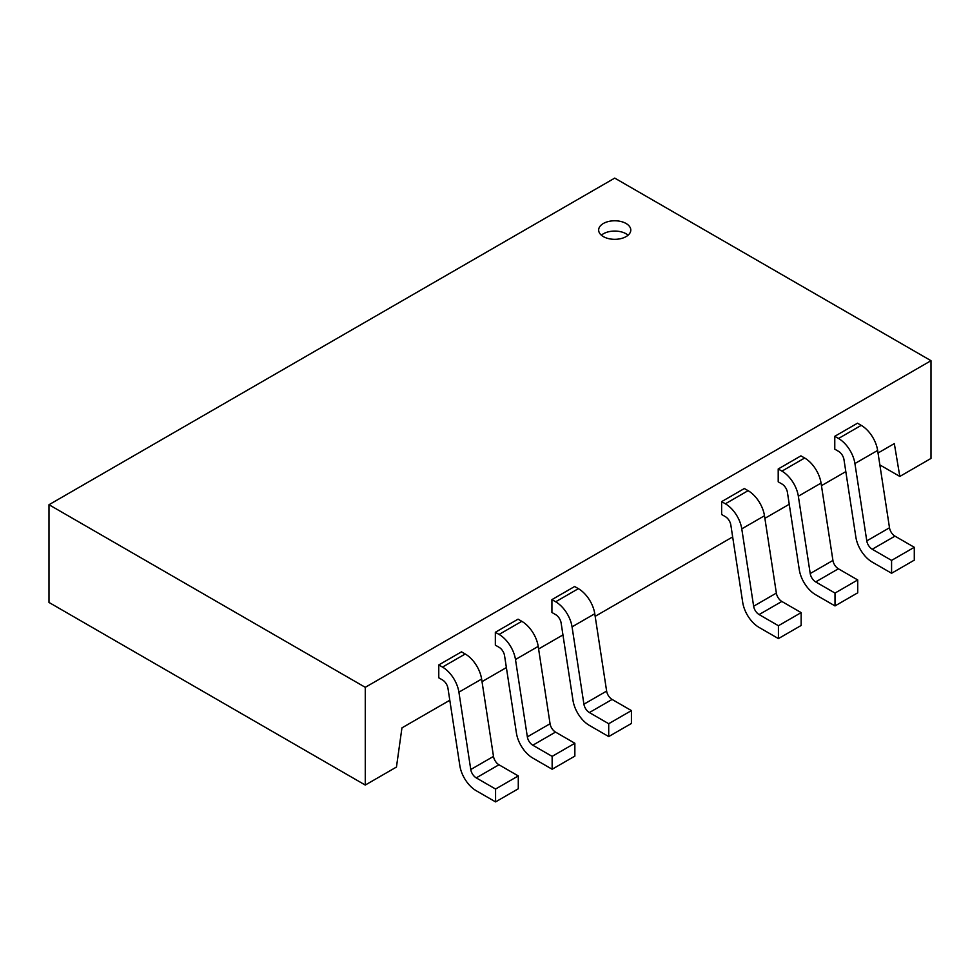 <?xml version="1.0" encoding="UTF-8"?>
<svg xmlns="http://www.w3.org/2000/svg" width="980" height="980" viewBox="0 0 980 980"><rect width="100%" height="100%" fill="white"/><g stroke="black" fill="none" stroke-linecap="round" stroke-linejoin="round"><path stroke-width="1.47" d="M626.085 223.501A16.06 9.273 0 0 0 608.58 221.48A16.06 9.273 0 0 0 598.658 230.055A16.06 9.273 0 0 0 603.374 236.609A16.06 9.273 0 0 0 620.879 238.618A16.06 9.273 0 0 0 630.789 230.055A16.06 9.273 0 0 0 626.085 223.501M628.094 235.2A16.06 9.273 0 0 0 626.085 233.779A16.06 9.273 0 0 0 601.365 235.2M878.031 453.005L894.323 443.597L899.824 476.439L931 458.432L931 360.701L614.73 178.103L49 504.725L365.271 687.323L931 360.701M899.824 476.439L879.856 464.912M49 504.725L49 602.455L365.271 785.054L396.459 767.046L401.947 727.87L449.808 700.247M365.271 687.323L365.271 785.054M482.025 681.639L506.378 667.576M538.596 648.981L562.949 634.918M595.166 616.322L732.673 536.93M764.89 518.334L789.243 504.271M821.461 485.663L845.814 471.613M631.426 710.598L612.108 699.438A7.877 4.545 -120 0 1 606.632 691.084L594.774 613.737A23.618 13.634 60 0 0 578.371 588.662L574.635 586.505L551.924 599.625L551.924 612.488L555.66 614.644A7.877 4.545 60 0 1 561.124 622.998L572.982 700.333A23.618 13.634 -120 0 0 589.384 725.408L608.715 736.568L631.426 723.461L631.426 710.598L608.715 723.718L608.715 736.568M574.856 743.257L555.525 732.097A7.877 4.545 -120 0 1 550.062 723.742L538.204 646.396A23.618 13.634 60 0 0 521.801 621.32L518.065 619.164L495.341 632.284L495.341 645.146L499.077 647.302A7.877 4.545 60 0 1 504.553 655.657L516.411 733.003A23.618 13.634 -120 0 0 532.814 758.079L552.144 769.239L574.856 756.119L574.856 743.257L552.144 756.376L552.144 769.239M518.285 775.927L498.955 764.768A7.877 4.545 -120 0 1 493.491 756.401L481.621 679.067A23.618 13.634 60 0 0 465.231 653.991L461.494 651.835L438.771 664.942L438.771 677.805L442.507 679.961A7.877 4.545 60 0 1 447.97 688.327L459.841 765.662A23.618 13.634 -120 0 0 476.243 790.738L495.574 801.897L518.285 788.778L518.285 775.927L495.574 789.035L495.574 801.897M914.291 547.293L894.961 536.134A7.877 4.545 -120 0 1 889.497 527.767L877.639 450.433A23.618 13.634 60 0 0 861.236 425.357L857.5 423.201L834.776 436.308L834.776 449.171L838.525 451.327A7.877 4.545 60 0 1 843.988 459.694L855.846 537.028A23.618 13.634 -120 0 0 872.249 562.104L891.58 573.263L914.291 560.144L914.291 547.293L891.58 560.401L891.58 573.263M857.721 579.952L838.39 568.792A7.877 4.545 -120 0 1 832.927 560.438L821.056 483.091A23.618 13.634 60 0 0 804.666 458.015L800.93 455.859L778.206 468.979L778.206 481.829L781.942 483.998A7.877 4.545 60 0 1 787.418 492.352L799.276 569.686A23.618 13.634 -120 0 0 815.679 594.762L835.009 605.922L857.721 592.814L857.721 579.952L835.009 593.072L835.009 605.922M801.15 612.61L781.82 601.451A7.877 4.545 -120 0 1 776.356 593.096L764.486 515.75A23.618 13.634 60 0 0 748.095 490.674L744.359 488.518L721.635 501.638L721.635 514.5L725.372 516.656A7.877 4.545 60 0 1 730.835 525.01L742.705 602.357A23.618 13.634 -120 0 0 759.108 627.433L778.426 638.592L801.15 625.473L801.15 612.61L778.426 625.73L778.426 638.592M721.635 501.638L725.372 503.794A23.618 13.634 60 0 1 741.774 528.869L753.632 606.216A7.877 4.545 -120 0 0 759.108 614.57L778.426 625.73M778.206 468.979L781.942 471.135A23.618 13.634 60 0 1 798.345 496.211L810.215 573.545A7.877 4.545 -120 0 0 815.679 581.912L835.009 593.072M834.776 436.308L838.525 438.477A23.618 13.634 60 0 1 854.915 463.54L866.786 540.887A7.877 4.545 -120 0 0 872.249 549.241L891.58 560.401M438.771 664.942L442.507 667.098A23.618 13.634 60 0 1 458.91 692.174L470.768 769.52A7.877 4.545 -120 0 0 476.243 777.875L495.574 789.035M495.341 632.284L499.077 634.44A23.618 13.634 60 0 1 515.48 659.516L527.35 736.862A7.877 4.545 -120 0 0 532.814 745.217L552.144 756.376M551.924 599.625L555.66 601.781A23.618 13.634 60 0 1 572.051 626.857L583.921 704.191A7.877 4.545 -120 0 0 589.384 712.558L608.715 723.718M781.82 601.451L759.108 614.57M776.356 593.096L753.632 606.216M764.486 515.75L741.774 528.869M748.095 490.674L725.372 503.794M838.39 568.792L815.679 581.912M832.927 560.438L810.215 573.545M821.056 483.091L798.345 496.211M804.666 458.015L781.942 471.135M894.961 536.134L872.249 549.241M889.497 527.767L866.786 540.887M877.639 450.433L854.915 463.54M861.236 425.357L838.525 438.477M498.955 764.768L476.243 777.875M493.491 756.401L470.768 769.52M481.621 679.067L458.91 692.174M465.231 653.991L442.507 667.098M555.525 732.097L532.814 745.217M550.062 723.742L527.35 736.862M538.204 646.396L515.48 659.516M521.801 621.32L499.077 634.44M612.108 699.438L589.384 712.558M606.632 691.084L583.921 704.191M594.774 613.737L572.051 626.857M578.371 588.662L555.66 601.781"/></g></svg>
